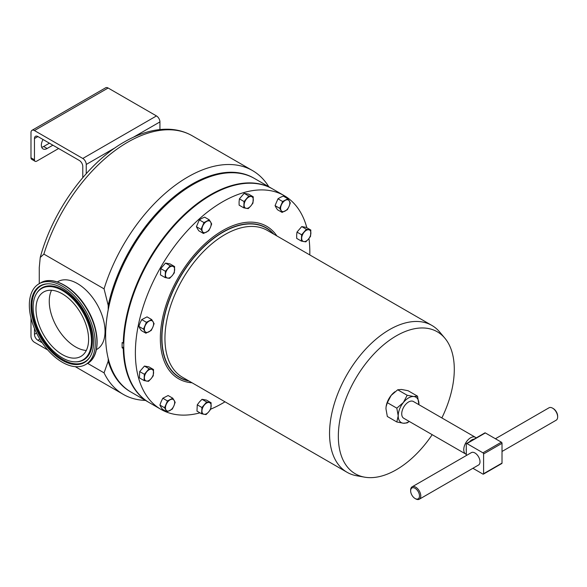 <?xml version="1.0" encoding="UTF-8"?>
<svg xmlns="http://www.w3.org/2000/svg" width="587" height="587" viewBox="0 0 587 587"><rect width="100%" height="100%" fill="white"/><g stroke="black" fill="none" stroke-linecap="round" stroke-linejoin="round"><path stroke-width="0.88" d="M79.744 311.528A37.201 21.477 -120 0 0 43.702 291.974A37.201 21.477 -120 0 0 44.854 336.85A37.201 21.477 -120 0 0 80.903 356.404A37.201 21.477 -120 0 0 79.744 311.528M51.553 290.257A37.201 21.477 -120 0 0 58.12 329.19A37.201 21.477 -120 0 0 86.311 350.461M38.889 286.72A44.23 25.542 -120 0 0 41.552 339.242A44.23 25.542 -120 0 0 85.709 361.658A44.23 25.542 -120 0 0 90.038 356.896A44.23 25.542 -120 0 0 84.418 311.418A44.23 25.542 -120 0 0 47.841 283.815A44.23 25.542 -120 0 0 38.889 286.72M84.124 359.127A41.244 23.81 -120 0 0 81.644 310.156A41.244 23.81 -120 0 0 40.474 289.252A41.244 23.81 -120 0 0 36.438 293.691A41.244 23.81 -120 0 0 41.677 336.094A41.244 23.81 -120 0 0 75.782 361.834A41.244 23.81 -120 0 0 84.124 359.127M40.437 340.056A46.622 26.914 -120 0 0 85.607 364.564A46.622 26.914 -120 0 0 84.161 308.322A46.622 26.914 -120 0 0 38.991 283.815A46.622 26.914 -120 0 0 40.437 340.056M188.574 380.787A86.296 49.822 -60 0 1 179.82 377.456A86.296 49.822 -60 0 1 166.591 308.307A86.296 49.822 -60 0 1 222.965 232.261A86.296 49.822 -60 0 1 266.116 227.991A86.296 49.822 -60 0 1 273.373 233.905M179.637 377.353A86.296 49.822 -60 0 1 179.453 377.25A86.296 49.822 -60 0 1 167.28 364.182M192.756 184.67A123.094 71.071 -60 0 0 192.668 184.722A123.094 71.071 -60 0 0 105.631 335.485L105.631 335.698A123.358 71.218 120 0 0 131.172 392.167L148.768 402.322A123.358 71.218 -60 0 1 123.248 348.495L122.147 347.856L123.776 346.917M246.665 183.305A123.094 71.071 120 0 0 123.615 343.175L122.147 342.537A123.358 71.218 120 0 0 122.111 345.215A123.358 71.218 120 0 0 122.147 347.856M123.248 343.175A123.358 71.218 -60 0 1 178.132 220.595A123.358 71.218 -60 0 1 272.119 188.669A123.358 71.218 -60 0 1 272.397 188.823M273.799 234.154A86.494 49.939 120 0 0 266.131 227.771A86.494 49.939 120 0 0 222.884 232.056A86.494 49.939 120 0 0 166.385 308.27A86.494 49.939 120 0 0 179.637 377.58A86.494 49.939 120 0 0 188.999 381.029M265.992 227.69A86.494 49.939 -60 0 1 273.52 233.993M306.84 227.749A123.358 71.218 120 0 0 284.277 195.684L272.676 188.985A123.358 71.218 120 0 0 210.997 195.097A123.358 71.218 120 0 0 130.409 303.795A123.358 71.218 120 0 0 149.318 402.645L160.926 409.344A123.358 71.218 120 0 0 199.976 412.852M284.277 195.684A123.358 71.218 120 0 0 222.605 201.796A123.358 71.218 120 0 0 142.017 310.494A123.358 71.218 120 0 0 160.926 409.344M210.784 409.124A123.358 71.218 120 0 0 222.605 403.232A123.358 71.218 120 0 0 224.997 401.816M444.88 338.2L439.729 332.059A84.799 48.956 120 0 0 431.907 325.44A84.799 48.956 120 0 0 389.504 329.637A84.799 48.956 120 0 0 334.113 404.362A84.799 48.956 120 0 0 347.108 472.315A84.799 48.956 120 0 0 356.749 475.778L364.644 477.165A81.997 47.342 -60 0 1 340.739 415.816A81.997 47.342 -60 0 1 396.313 335.859A81.997 47.342 -60 0 1 444.88 338.2A81.997 47.342 -60 0 1 441.857 417.937M432.193 434.681A81.997 47.342 -60 0 1 396.313 469.754A81.997 47.342 -60 0 1 364.644 477.165M476.182 437.917A9.663 5.584 120 0 0 475.426 437.315L413.402 401.508A9.663 5.584 120 0 0 405.947 404.098A9.663 5.584 120 0 0 401.728 413.828A9.663 5.584 120 0 0 403.731 418.252L465.755 454.059A9.663 5.584 120 0 0 466.283 454.301M475.426 437.315A9.663 5.584 120 0 0 467.978 439.905A9.663 5.584 120 0 0 463.759 449.635A9.663 5.584 120 0 0 465.755 454.059M466.283 448.409A7.947 4.586 120 0 0 466.188 449.635A7.947 4.586 120 0 0 466.283 450.75M553.225 408.53L552.587 408.156L553.225 408.53A6.252 3.61 60 0 1 557.65 416.183L557.65 416.931A7.161 4.138 -120 0 0 552.587 408.156L552.587 408.156A7.161 4.138 -120 0 0 548.999 407.804L495.406 438.746M502.017 451.469L556.168 420.211A7.161 4.138 -120 0 0 557.65 416.931M410.651 490.849L410.651 490.101A7.161 4.138 60 0 1 412.133 486.821A7.161 4.138 60 0 1 415.713 487.181A7.161 4.138 60 0 1 420.395 493.491A7.161 4.138 60 0 1 419.294 499.229A7.161 4.138 60 0 1 415.713 498.877L415.068 498.502A6.252 3.61 -120 0 0 419.492 495.949A6.252 3.61 -120 0 0 415.068 488.296A6.252 3.61 -120 0 0 410.651 490.849A6.252 3.61 -120 0 0 415.068 498.502L415.713 498.877M412.133 486.821L471.354 452.628A7.161 4.138 60 0 1 474.942 452.981A7.161 4.138 60 0 1 479.616 459.298A7.161 4.138 60 0 1 478.522 465.036L419.294 499.229M254.112 178.272A123.358 71.218 120 0 0 192.022 184.142A123.358 71.218 120 0 0 108.206 305.372L108.206 309.709M108.206 305.372L104.06 288.855A129.213 74.6 -60 0 1 187.877 176.958A129.213 74.6 -60 0 1 252.483 170.56A129.213 74.6 -60 0 1 268.795 186.747M96.415 349.617L96.943 349.309A39.08 22.563 -120 0 0 105.036 331.42A39.08 22.563 -120 0 0 87.977 292.091A39.08 22.563 -120 0 0 57.864 281.628L57.335 281.929M145.437 400.4A129.213 74.6 -60 0 1 123.27 394.369A129.213 74.6 -60 0 1 104.06 372.862L87.646 363.382M108.206 358.518L108.206 361.13A123.358 71.218 120 0 0 130.762 391.925M123.248 348.495L123.791 348.392M123.615 348.495A123.094 71.071 120 0 0 131.4 382.951M309.797 254.934A123.358 71.218 120 0 0 308.96 238.498M39.27 283.653L39.27 267.562L40.239 257.48L43.878 254.105L104.06 288.855M108.206 361.13L104.06 372.862M398.206 415.86A14.653 8.46 120 0 0 403.386 423.234L396.819 421.972L398.206 415.86L396.819 408.156L403.386 402.506L407.187 395.264L413.747 396.526L417.548 396.188L418.905 404.692A14.653 8.46 120 0 0 418.927 403.893A14.653 8.46 120 0 0 413.747 396.526A14.653 8.46 120 0 0 403.386 402.506A14.653 8.46 120 0 0 398.206 415.86M409.286 421.451L407.187 422.897L403.386 423.234A14.653 8.46 120 0 0 409.242 421.429M386.099 406.696A14.653 8.46 -60 0 1 386.114 406.593L387.332 402.675L391.133 395.433L397.7 389.79L401.493 389.452L408.06 390.715L417.548 396.188M386.114 406.593A14.653 8.46 -60 0 1 391.133 395.433A14.653 8.46 -60 0 1 394.493 392.079A14.653 8.46 -60 0 1 394.691 391.925M386.092 406.732L385.952 408.787L387.332 416.491L396.819 421.972M397.7 389.79L407.187 395.264M387.332 402.675L396.819 408.156M472.895 468.287L482.954 474.098A0.91 0.528 -120 0 0 483.409 474.142A0.91 0.528 -120 0 0 483.593 473.724L483.593 453.942A0.91 0.528 -120 0 0 482.954 452.826L466.922 443.574A0.91 0.528 -120 0 0 466.467 443.53A0.91 0.528 -120 0 0 466.283 443.941L466.283 455.563M483.593 473.724L502.017 463.092A0.91 0.528 60 0 1 501.826 463.503L483.409 474.142M482.954 452.826L501.371 442.187A0.91 0.528 60 0 1 502.017 443.302L483.593 453.942M466.467 443.53L484.891 432.89A0.91 0.528 60 0 1 485.346 432.935L466.922 443.574M474.054 439.149A7.947 4.586 120 0 0 469.556 441.747M502.017 463.092L502.017 443.302M501.371 442.187L485.346 432.935M188.72 380.868A86.494 49.939 -60 0 1 179.497 377.5M296.655 235.138L296.699 238.395L301.344 241.081L301.637 234.778L296.993 232.092L296.655 235.138M301.637 234.778L306.385 229.268L310.831 230.053L306.187 227.374L301.733 226.582L296.993 232.092M310.831 230.053L310.538 236.356L308.358 239.217L305.798 241.866L301.344 241.081M306.385 229.268L301.733 226.582M308.358 239.217A6.516 3.757 -60 0 1 303.758 241.58A6.516 3.757 -60 0 1 301.681 238.036A6.516 3.757 -60 0 1 304.198 232.129A6.516 3.757 -60 0 1 308.799 229.766A6.516 3.757 -60 0 1 310.875 233.318A6.516 3.757 -60 0 1 308.358 239.217M239.078 201.891L239.122 205.157L243.766 207.835L244.06 201.539L239.415 198.854L239.078 201.891M244.06 201.539L248.807 196.021L253.261 196.814L248.609 194.128L244.163 193.343L239.415 198.854M253.261 196.814L252.968 203.117L250.781 205.978L248.22 208.627L243.766 207.835M248.807 196.021L244.163 193.343M253.305 200.072A6.516 3.757 -60 0 1 250.781 205.978A6.516 3.757 -60 0 1 246.188 208.341A6.516 3.757 -60 0 1 244.104 204.797A6.516 3.757 -60 0 1 246.628 198.89A6.516 3.757 -60 0 1 251.221 196.528A6.516 3.757 -60 0 1 253.305 200.072M143.485 329.109L146.39 322.285L151.703 319.563L147.051 316.877L141.746 319.607L140.102 322.901L138.833 326.423L139.845 328.36L141.24 330.518L145.884 333.203L143.485 329.109L138.833 326.423M151.703 319.563L154.102 323.65L152.84 327.172L151.197 330.474L145.884 333.203M146.39 322.285L141.746 319.607M149.237 321.038A6.516 3.757 -60 0 1 153.09 321.72A6.516 3.757 -60 0 1 152.84 327.172A6.516 3.757 -60 0 1 148.731 331.948A6.516 3.757 -60 0 1 144.872 331.266A6.516 3.757 -60 0 1 145.128 325.807A6.516 3.757 -60 0 1 149.237 321.038M197.423 228.637L198.81 230.794L203.462 233.479L201.055 229.385L196.41 226.699L197.423 228.637M201.055 229.385L203.968 222.568L209.273 219.839L204.628 217.153L201.781 218.408L199.316 219.883L196.41 226.699M209.273 219.839L211.68 223.933L210.41 227.448L208.767 230.75L203.462 233.479M203.968 222.568L199.316 219.883M210.667 221.996A6.516 3.757 -60 0 1 210.41 227.448A6.516 3.757 -60 0 1 206.301 232.225A6.516 3.757 -60 0 1 202.449 231.542A6.516 3.757 -60 0 1 202.706 226.083A6.516 3.757 -60 0 1 206.815 221.314A6.516 3.757 -60 0 1 210.667 221.996M144.343 374.257L149.083 368.746L153.537 369.539L148.893 366.853L144.439 366.068L139.691 371.578L139.398 377.874L144.05 380.559L144.343 374.257L139.691 371.578M149.083 368.746L144.439 366.068M153.537 369.539L153.244 375.834L151.064 378.703L148.496 381.345L144.05 380.559M146.904 371.615A6.516 3.757 -60 0 1 151.505 369.252A6.516 3.757 -60 0 1 153.581 372.796A6.516 3.757 -60 0 1 151.064 378.703A6.516 3.757 -60 0 1 146.464 381.066A6.516 3.757 -60 0 1 144.387 377.522A6.516 3.757 -60 0 1 146.904 371.615M201.913 407.503L206.661 401.992L211.115 402.777L206.463 400.092L202.016 399.307L199.448 401.948L197.269 404.817L196.975 411.12L201.62 413.798L201.913 407.503L197.269 404.817M206.661 401.992L202.016 399.307M211.115 402.777L210.821 409.08L208.634 411.942L206.074 414.591L201.62 413.798M201.957 410.761A6.516 3.757 -60 0 1 204.481 404.854A6.516 3.757 -60 0 1 209.075 402.491A6.516 3.757 -60 0 1 211.159 406.035A6.516 3.757 -60 0 1 208.634 411.942A6.516 3.757 -60 0 1 204.041 414.305A6.516 3.757 -60 0 1 201.957 410.761M276.066 207.563L277.46 209.72L282.105 212.406L279.705 208.312L275.061 205.626L276.066 207.563M279.705 208.312L282.611 201.495L287.923 198.766L283.279 196.08L280.432 197.335L277.967 198.81L275.061 205.626M287.923 198.766L290.323 202.86L289.061 206.375L287.417 209.676L282.105 212.406M282.611 201.495L277.967 198.81M289.061 206.375A6.516 3.757 -60 0 1 284.952 211.151A6.516 3.757 -60 0 1 281.1 210.469A6.516 3.757 -60 0 1 281.349 205.01A6.516 3.757 -60 0 1 285.458 200.24A6.516 3.757 -60 0 1 289.318 200.923A6.516 3.757 -60 0 1 289.061 206.375M165.417 271.275L170.157 265.764L174.61 266.557L169.966 263.871L165.512 263.086L160.765 268.597L160.471 274.892L165.123 277.578L165.417 271.275L160.765 268.597M174.61 266.557L174.317 272.852L172.138 275.721L169.577 278.363L165.123 277.578M170.157 265.764L165.512 263.086M172.578 266.271A6.516 3.757 -60 0 1 174.655 269.815A6.516 3.757 -60 0 1 172.138 275.721A6.516 3.757 -60 0 1 167.537 278.084A6.516 3.757 -60 0 1 165.461 274.54A6.516 3.757 -60 0 1 167.977 268.633A6.516 3.757 -60 0 1 172.578 266.271M164.558 407.752L167.464 400.936L172.776 398.206L168.124 395.528L162.819 398.25L161.176 401.552L159.906 405.074L160.919 407.011L162.313 409.168L166.957 411.847L164.558 407.752L159.906 405.074M167.464 400.936L162.819 398.25M172.776 398.206L175.175 402.3L173.913 405.822L172.27 409.124L166.957 411.847M166.202 404.458A6.516 3.757 -60 0 1 170.311 399.681A6.516 3.757 -60 0 1 174.163 400.363A6.516 3.757 -60 0 1 173.913 405.822A6.516 3.757 -60 0 1 169.804 410.592A6.516 3.757 -60 0 1 165.945 409.909A6.516 3.757 -60 0 1 166.202 404.458M272.119 188.669L254.531 178.507A123.358 71.218 120 0 0 192.852 184.619A123.358 71.218 120 0 0 105.631 335.698M248.345 223.764A86.296 49.822 -60 0 1 265.75 227.778A86.296 49.822 -60 0 1 265.933 227.888M42.22 342.779L37.898 340.284A4.887 2.818 60 0 1 34.45 334.304L34.45 328.471M30.986 317.993L30.986 336.307A4.887 2.818 -120 0 0 34.435 342.287L47.796 349.999M82.782 177.626L82.782 166.451A4.887 2.818 -120 0 0 79.333 160.471L37.898 136.551A4.887 2.818 -120 0 0 35.462 136.309A4.887 2.818 -120 0 0 34.45 138.547L34.45 159.803A3.258 1.878 120 0 0 35.125 161.3L31.661 159.297A3.258 1.878 -60 0 1 30.986 157.808L30.986 132.545A4.887 2.818 60 0 1 31.999 130.314A4.887 2.818 60 0 1 34.435 130.556L82.796 158.468A4.887 2.818 60 0 1 86.245 164.455L86.245 173.664M31.999 130.314L105.682 87.771A4.887 2.818 60 0 1 108.125 88.013L156.48 115.933A4.887 2.818 60 0 1 159.935 121.913L159.935 129.544M52.859 145.187L47.114 148.504A8.145 4.703 -60 0 1 43.042 148.907A8.145 4.703 -60 0 1 43.034 139.515M35.125 161.3A3.258 1.878 120 0 0 36.746 161.139L58.619 148.511M41.699 147.242A8.145 4.703 120 0 0 43.651 146.508L49.396 143.191M48.215 283.807A43.864 25.329 -120 0 0 39.703 286.676A43.864 25.329 -120 0 0 42.345 338.765A43.864 25.329 -120 0 0 86.128 360.99A43.864 25.329 -120 0 0 90.222 356.58M75.782 361.834L76.515 361.812A41.611 24.023 -120 0 0 84.939 359.083A41.611 24.023 -120 0 0 82.429 309.672A41.611 24.023 -120 0 0 40.892 288.584A41.611 24.023 -120 0 0 36.827 293.067L36.438 293.691M95.85 351.327A46.109 26.62 -120 0 0 86.12 307.228A46.109 26.62 -120 0 0 55.574 281.562M40.664 282.846C52.764 275.325 73.808 286.911 86.135 307.206C100.098 328.83 100.971 356.404 87.287 363.595A46.622 26.914 -120 0 0 85.841 307.353A46.622 26.914 -120 0 0 40.664 282.846L38.991 283.815M347.108 472.315L182.506 377.28A84.799 48.956 -60 0 1 169.511 309.327A84.799 48.956 -60 0 1 224.902 234.602A84.799 48.956 -60 0 1 267.305 230.405L431.907 325.44M192.066 382.797A88.057 50.842 -60 0 1 162.372 319.064A88.057 50.842 -60 0 1 222.605 230.618A88.057 50.842 -60 0 1 276.866 235.923M40.239 257.48C52.742 210.645 87.478 162.738 124.437 141.893C139.97 132.926 154.939 128.714 169.357 129.265C177.736 129.668 185.389 131.855 192.301 135.817A129.213 74.6 120 0 0 127.695 142.215A129.213 74.6 120 0 0 43.878 254.105M37.898 340.284L39.879 339.147M34.45 334.304L36.548 333.093M159.935 121.913L133.454 137.197M115.448 147.594L86.245 164.455M37.898 136.551L34.45 138.547M108.125 88.013L34.435 130.556M156.48 115.933L82.796 158.468M30.986 157.808L34.45 159.803M43.651 146.508L47.114 148.504M87.287 363.595L85.607 364.564M179.82 377.456L179.453 377.25M75.297 366.677L123.27 394.369M192.301 135.817L252.483 170.56M394.493 392.079L394.941 391.727M266.116 227.991L265.75 227.778"/></g></svg>
